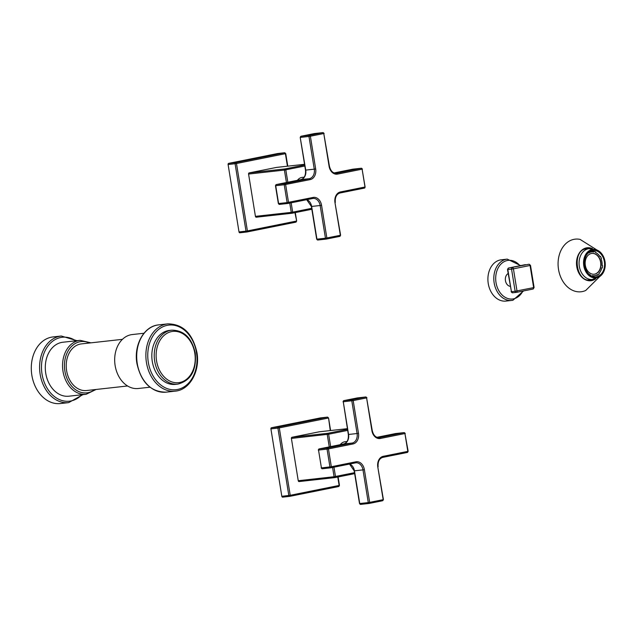 <?xml version="1.0" encoding="UTF-8"?>
<svg xmlns="http://www.w3.org/2000/svg" width="637" height="637" viewBox="0 0 637 637"><rect width="100%" height="100%" fill="white"/><g stroke="black" fill="none" stroke-linecap="round" stroke-linejoin="round"><path stroke-width="0.96" d="M516.209 292.399L512.626 292.797A1.338 1.011 -96.3 0 1 511.423 291.674L507.506 269.547L511.551 269.125A1.338 1.011 -96.3 0 1 512.331 267.604A1.338 0.876 -101.4 0 1 513.422 268.83L511.551 269.125L515.134 291.26L533.639 287.621L530.056 265.486L513.422 268.83L517.005 290.966A1.338 0.876 78.6 0 1 516.392 292.375A1.338 0.876 78.6 0 1 516.344 292.383A1.338 1.011 -96.3 0 1 515.134 291.26L511.423 291.674L507.832 269.531A1.338 1.011 -96.3 0 1 508.613 268.01L525.254 264.673A1.338 1.011 -96.3 0 1 525.382 264.658M530.502 265.366L530.056 265.486A1.338 0.876 -101.4 0 0 528.965 264.259A1.338 1.011 -96.3 0 1 529.036 264.251L530.502 265.366L534.093 287.51L533.034 289.039A1.338 0.876 78.6 0 1 532.978 289.039L516.44 292.367M525.151 264.689A1.338 0.876 78.6 0 1 525.199 264.681L525.199 264.681A1.338 0.876 78.6 0 1 525.254 264.673L508.613 268.01A1.338 0.876 78.6 0 0 508.565 268.018A1.338 0.876 78.6 0 0 508.262 268.185M511.089 291.69L512.562 292.805L516.281 292.399L533.034 289.039A1.338 0.876 78.6 0 0 533.639 287.621L534.093 287.51M510.221 286.332A6.704 5.056 -96.3 0 1 505.452 280.678A6.704 5.056 -96.3 0 1 508.151 273.52M523.574 290.934L512.912 300.258L511.829 300.425A20.774 15.678 83.7 0 1 494.049 282.191A20.774 15.678 83.7 0 1 506.224 259.291A20.774 15.678 83.7 0 1 507.251 259.124L501.351 259.785A20.774 15.678 83.7 0 0 500.324 259.944A20.774 15.678 -96.3 0 0 488.149 282.844A20.774 15.678 -96.3 0 0 505.929 301.078L511.829 300.425A20.774 15.678 83.7 0 0 512.865 300.266M143.978 333.247L132.257 334.552A27.144 20.48 83.7 0 0 115.13 365.566A27.144 20.48 -96.3 0 0 138.237 388.506L149.958 387.2M122.415 339.346L81.409 343.9A23.458 17.701 -96.3 0 0 66.614 370.702A23.458 17.701 83.7 0 0 86.584 390.521L127.591 385.974M80.135 340.333A27.144 20.48 -96.3 0 0 63.007 371.347A27.144 20.48 -96.3 0 0 86.114 394.287L68.852 396.198A27.144 20.48 83.7 0 1 45.745 373.266A27.144 20.48 -96.3 0 1 62.864 342.244L80.135 340.333L90.964 342.841M61.295 336.017L52.99 336.933A33.506 25.289 -96.3 0 0 31.85 375.233A33.506 25.289 83.7 0 0 60.372 403.547L68.677 402.624A33.506 25.289 83.7 0 1 40.155 374.309A33.506 25.289 83.7 0 1 61.295 336.017L76.942 340.684M152.283 361.45A27.144 20.48 -96.3 0 1 169.402 330.428L171.807 330.165A27.144 20.48 83.7 0 0 154.687 361.179A27.144 20.48 -96.3 0 0 177.795 384.119L175.39 384.382A27.144 20.48 -96.3 0 1 152.283 361.45M586.422 255.15A11.976 9.037 83.7 0 1 587.226 254.211L587.139 254.067M588.484 273.703A11.976 9.037 83.7 0 0 590.603 275.073L590.085 275.128M591.582 276.036A12.565 9.483 83.7 0 0 592.283 276.203L592.314 275.622A11.976 9.037 83.7 0 0 594.401 275.71A11.976 9.037 83.7 0 0 597.506 274.579L597.729 275.104A12.565 9.483 83.7 0 0 599.226 273.87L598.939 273.4A11.976 9.037 83.7 0 0 601.822 267.771L602.252 267.97A12.565 9.483 83.7 0 0 602.578 265.637L602.132 265.549A11.976 9.037 83.7 0 0 601.017 258.646L601.4 258.391A12.565 9.483 83.7 0 0 600.365 256.337L600.022 256.679A11.976 9.037 83.7 0 0 595.563 252.539L595.683 251.981A12.565 9.483 83.7 0 0 593.883 251.408L593.851 251.981A11.976 9.037 83.7 0 0 591.765 251.894A11.976 9.037 83.7 0 0 588.66 253.024L588.477 252.594M591.415 253.478A10.471 7.899 -96.3 0 1 591.932 253.399A10.471 7.899 -96.3 0 1 600.898 262.587A10.471 7.899 -96.3 0 1 594.759 274.133A10.471 7.899 83.7 0 1 594.241 274.213A10.471 7.899 83.7 0 1 585.276 265.016A10.471 7.899 83.7 0 1 591.415 253.478M592.283 276.339A12.987 9.802 83.7 0 0 592.744 276.052L597.729 275.104M590.109 251.416L593.883 251.408M592.41 250.556A13.266 10.017 83.7 0 0 584.631 265.183A13.266 10.017 83.7 0 0 595.993 276.832A13.266 10.017 83.7 0 0 596.646 276.729A13.266 10.017 -96.3 0 0 604.425 262.102A13.266 10.017 -96.3 0 0 593.063 250.452A13.266 10.017 -96.3 0 0 592.41 250.556M584.838 249.131A15.495 11.697 -96.3 0 1 585.061 249.099L589.106 248.653A15.495 11.697 -96.3 0 0 588.333 248.772A15.495 11.697 83.7 0 0 579.248 265.852A15.495 11.697 83.7 0 0 592.521 279.46L601.304 275.224A14.317 10.805 -96.3 0 1 596.686 277.78A14.317 10.805 -96.3 0 1 583.787 265.788A14.317 10.805 -96.3 0 1 592.107 249.537A14.317 10.805 -96.3 0 1 598.605 250.867A14.317 10.805 -96.3 0 1 601.304 275.224C607.244 266.346 606.344 258.224 598.605 250.867L589.106 248.653M585.976 248.796A15.75 11.888 -96.3 0 1 587.163 248.868M590.579 279.675A15.75 11.888 -96.3 0 1 589.432 280.001M588.254 279.93A15.495 11.697 83.7 0 0 588.477 279.906A15.495 11.697 83.7 0 0 589.241 279.786M592.569 248.685A16.586 12.517 -96.3 0 0 586.414 247.889A16.586 12.517 83.7 0 0 576.772 266.72A16.586 12.517 83.7 0 0 591.709 280.606A16.586 12.517 -96.3 0 0 595.898 278.672M596.606 249.8L580.044 239.385A26.475 19.978 -96.3 0 0 573.905 239.353A26.475 19.978 83.7 0 0 558.522 269.403A26.475 19.978 83.7 0 0 582.361 291.571A26.475 19.978 -96.3 0 0 585.706 290.488L599.592 276.697M601.75 268.089L602.252 267.97M599.783 256.305L600.365 256.337M594.13 274.221A10.471 7.899 83.7 0 0 594.536 274.157A10.471 7.899 -96.3 0 0 600.683 262.683A10.471 7.899 -96.3 0 0 591.821 253.407M340.357 235.236L334.966 202.598A9.38 7.079 -96.3 0 1 340.421 191.952L365.001 187.007L362.111 169.163L337.53 174.1A9.38 7.079 -96.3 0 1 329.082 166.249L323.779 133.531L329.417 166.161C330.595 170.939 332.888 173.304 336.304 173.248A8.377 6.322 -96.3 0 0 336.718 173.184L335.898 173.272M314.367 133.571A1.003 0.661 78.6 0 1 314.407 133.563L323.015 132.607A1.003 0.756 83.7 0 0 322.967 132.615L314.439 133.555A1.003 0.756 -96.3 0 1 314.543 133.547M326.263 239.082L317.839 240.022A1.003 0.756 -96.3 0 1 317.791 240.022L326.311 239.082L339.808 236.375A1.003 0.661 78.6 0 0 340.269 235.316L325.459 238.23A1.003 0.756 83.7 0 0 326.359 239.074A1.003 0.661 -101.4 0 0 326.861 238.007L321.558 205.289A9.38 7.079 -96.3 0 0 313.109 197.438L287.128 202.598A1.003 0.756 83.7 0 0 288.028 203.442A1.003 0.661 -101.4 0 0 288.521 202.375L285.631 184.531A1.003 0.661 -101.4 0 0 284.819 183.615A1.003 0.756 83.7 0 0 284.237 184.754L310.219 179.594A9.38 7.079 -96.3 0 0 315.673 168.94L310.37 136.222L308.969 136.445L314.272 169.163L305.497 170.119L300.202 137.409L300.998 136.262L314.407 133.563A1.003 0.661 78.6 0 1 314.439 133.555L301.03 136.254L309.558 135.307L322.967 132.615A1.003 0.661 78.6 0 1 323.779 133.531L310.37 136.222A1.003 0.661 -101.4 0 0 309.558 135.307A1.003 0.756 83.7 0 0 308.969 136.445L300.449 137.393A1.003 0.756 -96.3 0 1 301.03 136.254A1.003 0.661 -101.4 0 0 300.998 136.262L300.998 136.262A1.003 0.661 -101.4 0 0 300.768 136.382M313.109 197.438A1.003 0.661 78.6 0 1 312.648 198.497L287.98 203.45L279.46 204.397A1.003 0.756 -96.3 0 1 278.6 203.545L279.46 204.397A1.003 0.756 -96.3 0 0 279.508 204.389L287.932 203.45M334.966 202.598L340.604 235.228L339.808 236.375A1.003 0.661 78.6 0 1 339.768 236.375L326.439 239.058M321.558 205.289L320.156 205.512L325.459 238.23L316.685 239.186L317.791 240.022A1.003 0.756 -96.3 0 1 316.931 239.178L311.636 206.46A8.377 6.322 83.7 0 0 306.787 199.676M305.497 170.119C305.879 175.342 304.327 178.511 300.839 179.626A1.003 0.661 78.6 0 1 300.839 179.626L276.259 184.563L275.71 185.701A1.003 0.756 -96.3 0 1 276.299 184.555A1.003 0.661 -101.4 0 0 276.259 184.563L276.259 184.563A1.003 0.661 -101.4 0 0 276.028 184.682M300.202 137.409L305.744 170.111A8.377 6.322 83.7 0 1 300.879 179.618L309.399 178.671L284.819 183.615L276.299 184.555L300.879 179.618A1.003 0.661 78.6 0 0 300.839 179.626M365.097 186.928L362.111 169.163A1.003 0.661 78.6 0 0 361.298 168.248L352.779 169.187L334.107 172.938L352.826 169.179L361.346 168.24A1.003 0.756 83.7 0 0 361.298 168.248L336.718 173.184A1.003 0.661 -101.4 0 1 337.53 174.1M340.421 191.952A1.003 0.661 78.6 0 1 339.967 193.003L364.547 188.066L365.001 187.007A1.003 0.661 78.6 0 1 364.507 188.074L339.999 192.995M297.423 180.311A10.893 8.217 83.7 0 1 301.723 177.452A10.893 8.217 -96.3 0 1 302.264 177.373L304.215 177.158M292.072 213.228L256.329 217.193A1.003 0.756 -96.3 0 1 255.429 216.349L248.573 174.052A1.003 0.756 -96.3 0 1 249.163 172.906L276.474 167.42A1.003 0.756 -96.3 0 1 276.569 167.412M287.43 166.201L285.4 153.684L236.486 163.51L247.403 230.928L246.001 231.151A1.003 0.756 83.7 0 0 246.909 231.987A1.003 0.661 78.6 0 0 246.941 231.987L246.941 231.987A1.003 0.661 78.6 0 0 247.403 230.928L296.316 221.095A1.003 0.661 78.6 0 1 295.863 222.154L295.863 222.154A1.003 0.661 78.6 0 1 295.823 222.162L246.981 231.979M277.644 153.533A1.003 0.756 -96.3 0 1 277.692 153.533A1.003 0.756 83.7 0 0 277.589 153.541A1.003 0.756 -96.3 0 1 277.644 153.533L284.635 152.761L285.4 153.684A1.003 0.661 -101.4 0 0 284.588 152.761L235.666 162.594A1.003 0.661 -101.4 0 1 236.486 163.51L235.085 163.733L246.001 231.151L239.01 231.924A1.003 0.756 83.7 0 0 239.918 232.768A1.003 0.756 -96.3 0 1 239.01 231.924L228.094 164.513A1.003 0.756 -96.3 0 1 228.675 163.367A1.003 0.756 83.7 0 0 228.094 164.513L239.01 231.924M277.589 153.541L228.675 163.367L277.589 153.541L284.588 152.761A1.003 0.756 83.7 0 1 284.635 152.761M294.955 212.654L296.659 221.007L295.863 222.154L246.941 231.987L239.862 232.776M304.836 166.026L284.413 170.071A1.003 0.756 -96.3 0 1 285.002 168.932A1.003 0.661 78.6 0 1 285.814 169.848L287.82 182.238M289.763 203.092L291.268 212.376L292.67 212.153A1.003 0.661 78.6 0 1 292.208 213.212L292.208 213.212A1.003 0.661 78.6 0 1 292.168 213.212A1.003 0.756 -96.3 0 1 291.268 212.376L255.429 216.349M330.746 467.821L322.322 468.752A1.003 0.756 -96.3 0 1 321.422 467.916L318.532 450.072A1.003 0.756 -96.3 0 1 319.113 448.926A1.003 0.661 -101.4 0 0 319.073 448.934L319.073 448.934A1.003 0.661 -101.4 0 0 318.85 449.053M343.622 444.005A1.003 0.661 78.6 0 1 343.693 443.989A8.377 6.322 83.7 0 0 348.566 434.482L343.271 401.764L353.193 400.593A1.003 0.661 -101.4 0 0 352.372 399.678A1.003 0.756 83.7 0 0 351.791 400.816L357.086 433.534L348.32 434.49L343.271 401.764A1.003 0.756 -96.3 0 1 343.853 400.625A1.003 0.661 -101.4 0 0 343.813 400.625L343.813 400.625A1.003 0.661 -101.4 0 0 343.59 400.745M383.171 499.607L377.789 466.969A9.38 7.079 -96.3 0 1 383.243 456.315L407.823 451.378L404.933 433.534L380.353 438.471A9.38 7.079 -96.3 0 1 371.897 430.62L366.601 397.902L353.193 400.593L358.488 433.311A9.38 7.079 -96.3 0 1 353.033 443.957L328.453 448.902L331.344 466.746L355.924 461.809A9.38 7.079 -96.3 0 1 364.38 469.66L369.675 502.378L368.274 502.601A1.003 0.756 83.7 0 0 369.134 503.453L369.134 503.453A1.003 0.756 83.7 0 0 369.181 503.445A1.003 0.661 -101.4 0 0 369.675 502.378L383.084 499.687A1.003 0.661 78.6 0 1 382.59 500.746L369.253 503.429M407.911 451.299L407.823 451.378A1.003 0.661 78.6 0 1 407.33 452.445L382.821 457.366M376.921 437.308L395.553 433.566A1.003 0.661 78.6 0 1 395.593 433.558A1.003 0.756 -96.3 0 1 395.641 433.55L404.169 432.603A1.003 0.756 83.7 0 0 404.113 432.611A1.003 0.661 78.6 0 1 404.933 433.534L408.158 451.291L407.369 452.437L382.781 457.374A1.003 0.661 78.6 0 1 382.741 457.382M357.19 397.942A1.003 0.661 78.6 0 1 357.261 397.926A1.003 0.756 -96.3 0 1 357.309 397.918L365.837 396.978A1.003 0.756 83.7 0 0 365.781 396.978A1.003 0.661 78.6 0 1 366.601 397.902L372.239 430.532C373.409 435.31 375.703 437.667 379.119 437.619A8.377 6.322 -96.3 0 0 379.533 437.555L378.72 437.643M357.357 397.918A1.003 0.756 -96.3 0 0 357.309 397.918L343.813 400.625L343.017 401.772M364.38 469.66L362.979 469.883L368.274 502.601L359.507 503.556L360.606 504.393A1.003 0.756 -96.3 0 1 359.754 503.548L354.451 470.831A8.377 6.322 83.7 0 0 349.602 464.039M329.942 466.969A1.003 0.756 83.7 0 0 330.802 467.821L330.802 467.821A1.003 0.756 83.7 0 0 330.85 467.813A1.003 0.661 -101.4 0 0 331.344 466.746L321.422 467.916L318.532 450.072L327.052 449.125L329.942 466.969M327.633 447.978A1.003 0.756 83.7 0 0 327.052 449.125L328.453 448.902A1.003 0.661 -101.4 0 0 327.633 447.978L319.113 448.926L343.693 443.989L352.221 443.041L327.633 447.978M340.246 444.682A10.893 8.217 -96.3 0 1 344.545 441.823A10.893 8.217 83.7 0 1 345.087 441.736L347.038 441.521M333.971 467.184L335.484 476.524A1.003 0.661 78.6 0 1 334.99 477.583A1.003 0.756 -96.3 0 1 334.083 476.739L354.506 472.694M329.249 446.887L327.235 434.442A1.003 0.756 -96.3 0 1 327.816 433.303A1.003 0.661 78.6 0 1 328.636 434.219L291.396 438.415L298.243 480.72A1.003 0.756 -96.3 0 0 299.103 481.564L334.943 477.591L354.658 473.633L335.062 477.567M319.344 431.782L347.38 428.669L319.288 431.79A1.003 0.756 -96.3 0 1 319.392 431.775M334.887 477.599L299.151 481.556A1.003 0.756 -96.3 0 1 299.103 481.564M291.396 438.415A1.003 0.756 -96.3 0 1 291.977 437.277L319.288 431.79M330.245 430.572L328.557 417.968L330.595 430.532M320.459 417.904A1.003 0.756 -96.3 0 1 320.507 417.896A1.003 0.756 83.7 0 0 320.411 417.912A1.003 0.756 -96.3 0 1 320.459 417.904L327.45 417.124A1.003 0.756 83.7 0 0 327.402 417.131A1.003 0.661 -101.4 0 1 328.222 418.055L279.301 427.881L290.217 495.299L339.473 485.378L338.112 476.962M270.908 428.876A1.003 0.756 -96.3 0 1 271.489 427.738A1.003 0.756 83.7 0 0 270.908 428.876L281.825 496.295A1.003 0.756 83.7 0 0 282.732 497.139A1.003 0.756 -96.3 0 1 281.825 496.295L270.908 428.876L277.899 428.104L288.824 495.522A1.003 0.756 83.7 0 0 289.724 496.358A1.003 0.661 78.6 0 0 289.763 496.35L289.763 496.35A1.003 0.661 78.6 0 0 290.217 495.299L281.825 496.295M320.411 417.912L271.489 427.738L320.411 417.912L327.402 417.131L278.488 426.965L271.489 427.738M279.301 427.881A1.003 0.661 -101.4 0 0 278.488 426.965A1.003 0.756 83.7 0 0 277.899 428.104L279.301 427.881M337.769 477.025L339.139 485.466A1.003 0.661 78.6 0 1 338.677 486.525L338.677 486.525A1.003 0.661 78.6 0 1 338.645 486.533L289.803 496.342M519.967 265.733A19.436 14.667 83.7 0 0 507.315 260.509A19.436 14.667 83.7 0 0 496.016 282.573A19.436 14.667 83.7 0 0 513.526 298.849A19.436 14.667 83.7 0 0 522.85 291.077M175.255 391.142A33.841 25.536 -96.3 0 1 146.446 362.541A33.841 25.536 -96.3 0 1 167.794 323.867C182.923 323.994 192.637 333.517 196.929 352.452C200.329 370.877 189.874 389.995 175.255 391.142L166.074 392.161A33.841 25.536 -96.3 0 1 137.266 363.56A33.841 25.536 -96.3 0 1 158.613 324.886C143.994 326.025 133.539 345.143 136.931 363.576C141.231 382.503 150.945 392.034 166.074 392.161M196.483 352.564A32.503 24.524 -96.3 0 1 177.588 389.462A32.503 24.524 -96.3 0 1 148.31 362.246A32.503 24.524 -96.3 0 1 167.205 325.348A32.503 24.524 -96.3 0 1 196.483 352.564M94.642 389.629A25.799 19.468 -96.3 0 1 64.878 371.053A25.799 19.468 -96.3 0 1 89.475 343.001M75.819 340.811A32.169 24.278 83.7 0 0 50.506 343.088A32.169 24.278 83.7 0 0 42.018 374.015A32.169 24.278 83.7 0 0 81.799 394.765M194.795 353.201A25.799 19.468 83.7 0 0 171.552 331.598A25.799 19.468 83.7 0 0 156.559 360.884A25.799 19.468 -96.3 0 0 179.793 382.487A25.799 19.468 -96.3 0 0 194.795 353.201M592.291 249.823A14.014 10.574 -96.3 0 1 604.911 261.56A14.014 10.574 -96.3 0 1 596.765 277.461A14.014 10.574 -96.3 0 1 584.145 265.733A14.014 10.574 -96.3 0 1 592.291 249.823M586.159 248.756A15.75 11.888 -96.3 0 1 586.892 248.645A15.75 11.888 -96.3 0 1 589.018 248.661M592.434 279.468A15.75 11.888 -96.3 0 1 591.144 279.826A15.75 11.888 -96.3 0 1 590.364 279.954C576.007 282.709 571.612 250.524 586.136 248.764L586.892 248.645M595.388 278.847A16.419 12.39 -96.3 0 1 591.685 280.439A16.419 12.39 -96.3 0 1 576.899 266.696A16.419 12.39 -96.3 0 1 586.438 248.056A16.419 12.39 -96.3 0 1 592.036 248.621M315.673 168.94L314.272 169.163A8.377 6.322 -96.3 0 1 309.399 178.671A1.003 0.661 -101.4 0 1 310.219 179.594M284.237 184.754L275.71 185.701L278.6 203.545L287.128 202.598L284.237 184.754M288.107 203.426L312.616 198.497A1.003 0.661 78.6 0 0 312.648 198.497L313.03 198.433A8.377 6.322 -96.3 0 1 320.156 205.512L311.389 206.468L316.685 239.186M335.301 202.51C334.927 197.295 336.479 194.126 339.967 193.003A1.003 0.661 78.6 0 1 339.927 193.011M291.157 202.813L292.67 212.153L311.692 208.331M246.806 232.003L239.918 232.768M228.094 164.513L235.085 163.733A1.003 0.756 83.7 0 1 235.666 162.594L228.675 163.367M292.248 213.204L311.843 209.262L292.208 213.212L256.281 217.201M248.573 174.052L284.413 170.071L286.427 182.516M304.669 164.983L285.002 168.932L249.163 172.906M276.522 167.412L304.558 164.306L276.474 167.42M358.488 433.311L357.086 433.534A8.377 6.322 -96.3 0 1 352.221 443.041A1.003 0.661 -101.4 0 1 353.033 443.957M355.924 461.809A1.003 0.661 78.6 0 1 355.47 462.868A8.377 6.322 -96.3 0 1 355.844 462.804A8.377 6.322 -96.3 0 1 362.979 469.883L354.204 470.839L359.507 503.556M369.078 503.453L360.661 504.385A1.003 0.756 -96.3 0 1 360.606 504.393L369.134 503.453L382.63 500.738L383.418 499.591L377.789 466.969M383.243 456.315A1.003 0.661 78.6 0 1 382.781 457.374C379.294 458.489 377.741 461.658 378.123 466.881M380.353 438.471A1.003 0.661 -101.4 0 0 379.533 437.555L404.113 432.611L395.593 433.558L376.929 437.308M365.781 396.978L357.261 397.926L343.853 400.625L352.372 399.678L365.781 396.978M330.922 467.797L355.43 462.868A1.003 0.661 78.6 0 0 355.47 462.868L330.802 467.821L322.274 468.76L321.175 467.924M347.659 430.397L328.636 434.219L330.643 446.609M332.578 467.462L334.083 476.739L298.243 480.72M289.628 496.374L282.732 497.139M347.483 429.346L327.816 433.303L291.977 437.277M507.506 269.547L508.565 268.018L529.036 264.251M507.251 259.124L520.628 265.597M167.794 323.867L158.613 324.886M86.114 394.287L96.131 389.462M82.921 394.637L68.677 402.624M177.795 384.119C190.869 380.679 196.682 370.336 195.24 353.081C191.809 337.913 183.997 330.277 171.807 330.165M588.477 279.906L592.521 279.46M594.401 275.71L592.299 275.94M591.765 251.894L588.922 252.212M323.015 132.607L324.122 133.444M306.7 199.692L311.389 206.468M275.463 185.709L278.353 203.553M362.453 169.076L361.346 168.24M285.734 153.597L287.773 166.161M295.289 212.591L296.659 221.007M365.837 396.978L366.936 397.814M349.522 464.062L354.204 470.839M318.285 450.08L319.073 448.934L343.662 443.997C347.149 442.874 348.702 439.705 348.32 434.49M404.169 432.603L405.267 433.447M327.45 417.124L328.557 417.968M282.685 497.147L289.763 496.35L338.677 486.525L339.473 485.378"/></g></svg>
